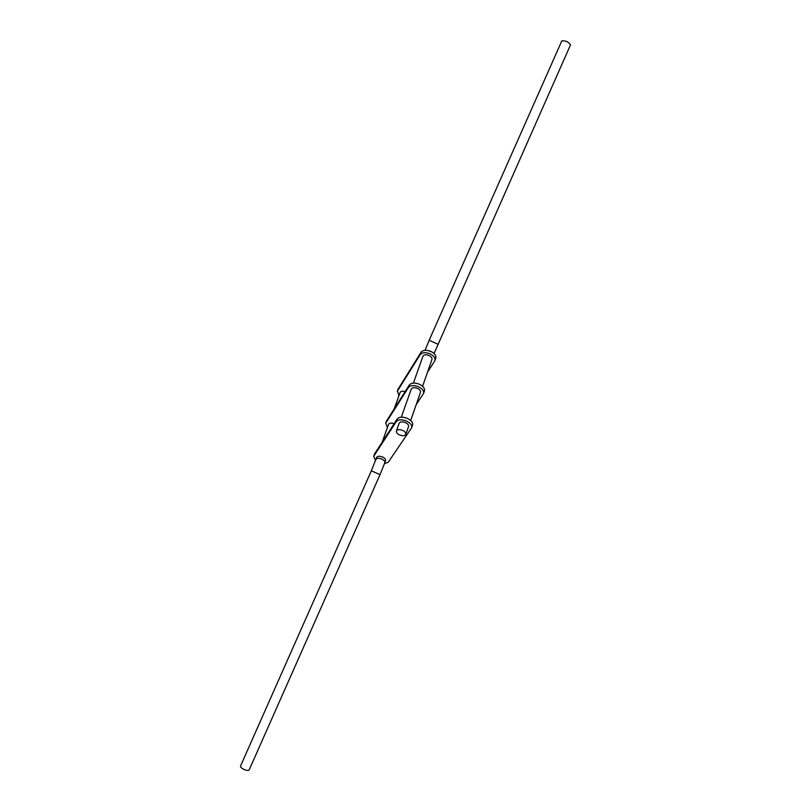 <?xml version="1.0" encoding="UTF-8"?>
<svg xmlns="http://www.w3.org/2000/svg" width="811" height="811" viewBox="0 0 811 811"><rect width="100%" height="100%" fill="white"/><g stroke="black" fill="none" stroke-linecap="round" stroke-linejoin="round"><path stroke-width="1.22" d="M570.427 45L570.518 44.858C568.653 41.979 565.774 40.641 561.861 40.844L561.729 41.138M422.886 356.374L422.936 356.242C423.981 354.64 425.998 354.377 428.989 355.461C431.33 356.658 432.304 358.026 431.918 359.557L422.592 386.3M376.628 457.495L376.669 457.394C377.612 456.035 379.558 455.894 382.498 456.958C384.84 458.103 385.854 459.35 385.539 460.689L384.85 462.635M371.337 470.806L380.024 474.658L249.149 769.943C248.592 770.683 247.081 770.602 244.648 769.72C241.779 768.433 240.401 767.236 240.502 766.111L371.337 470.806L376.669 457.394M399.124 423.291L399.164 423.16C400.208 421.639 402.276 421.446 405.388 422.582C407.832 423.788 408.876 425.136 408.521 426.606L405.855 434.26M399.57 434.96C402.692 436.095 404.77 435.912 405.804 434.392C406.159 432.932 405.105 431.594 402.641 430.377C399.519 429.242 397.441 429.424 396.407 430.935C396.062 432.405 397.116 433.753 399.57 434.96M411.238 389.168L411.289 389.037C412.333 387.476 414.38 387.242 417.422 388.347C419.814 389.554 420.828 390.912 420.453 392.412L410.67 420.473M394.136 423.687C391.348 422.744 389.503 422.947 388.611 424.305L388.581 424.417M374.56 453.927L397.218 418.952C399.205 416.793 402.58 416.601 407.345 418.385C411.42 420.412 413.154 422.653 412.566 425.106L411.735 427.498M384.465 463.72L388.276 462.199L411.653 427.742C412.241 425.288 410.498 423.048 406.423 421.021C401.648 419.236 398.272 419.419 396.275 421.578L373.699 456.299L375.534 460.526M416.175 404.679L423.514 393.528C424.133 391.024 422.45 388.763 418.456 386.756C413.782 385.002 410.457 385.235 408.46 387.455L385.722 423.21L387.465 427.498M386.543 420.939L409.362 384.941C411.349 382.711 414.685 382.468 419.348 384.221C423.332 386.229 425.015 388.489 424.396 391.003L423.606 393.284M405.135 391.581C402.58 390.851 400.908 391.145 400.117 392.453L400.076 392.554M398.069 389.189L421.041 352.248C423.028 349.957 426.312 349.673 430.884 351.396C434.777 353.383 436.409 355.664 435.771 358.219L435.01 360.408M427.549 372.097L434.919 360.652C435.558 358.097 433.926 355.816 430.033 353.829C425.451 352.106 422.166 352.39 420.169 354.671L397.471 390.993L398.941 395.717M437.839 344.158L429.161 340.285L425.065 350.291M432.01 351.964L427.579 350.413M380.024 474.658L384.809 462.746C385.124 461.408 384.1 460.172 381.758 459.016C378.818 457.951 376.872 458.093 375.929 459.442M374.814 453.4L373.891 455.944M396.275 421.578L397.218 418.952M386.796 420.402L385.914 422.845M408.46 387.455L409.362 384.941M398.323 388.641L397.471 390.993M420.169 354.671L421.041 352.248M434.067 353.474L570.518 44.858M411.289 389.037L401.293 417.168M382.224 442.005L388.611 424.305M399.164 423.16L396.407 430.935M422.936 356.242L413.407 383.066M394.258 408.673L400.117 392.453M429.161 340.285L561.77 40.976M373.699 456.299L374.621 453.765M385.722 423.21L386.604 420.767M397.278 391.368L398.13 389.016"/></g></svg>
